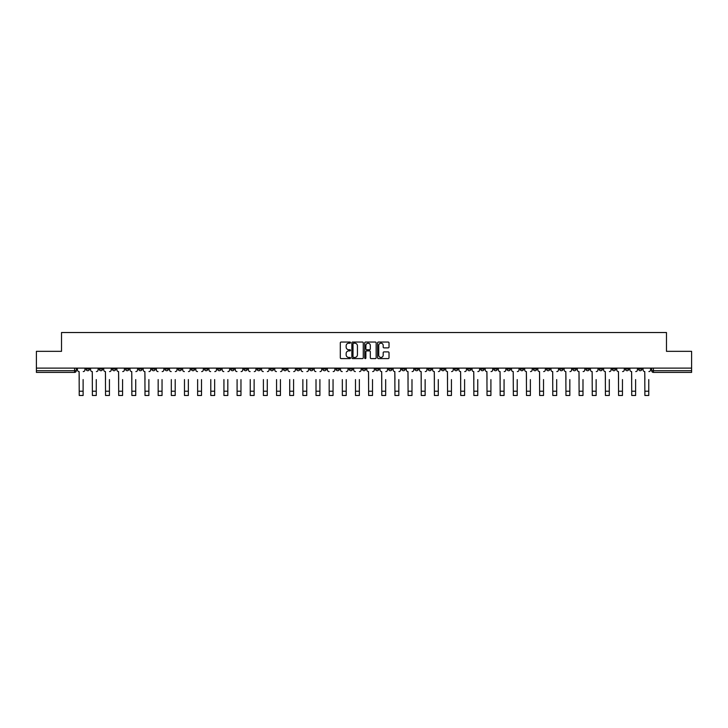 <?xml version="1.0" encoding="UTF-8"?>
<svg xmlns="http://www.w3.org/2000/svg" width="728" height="728" viewBox="0 0 728 728"><rect width="100%" height="100%" fill="white"/><g stroke="black" fill="none" stroke-linecap="round" stroke-linejoin="round"><path stroke-width="1.09" d="M350.505 342.624A0.582 0.582 0 0 0 349.931 342.042L341.132 342.042A0.828 0.828 0 0 0 340.304 342.87L340.304 357.767A0.828 0.828 0 0 0 341.132 358.595L349.931 358.595A0.582 0.582 0 0 0 350.505 358.012A0.582 0.582 0 0 0 349.931 357.439L348.794 357.439A2.648 2.648 0 0 1 346.146 354.791L346.146 353.544A2.648 2.648 0 0 1 348.794 350.896L349.931 350.896A0.582 0.582 0 0 0 350.505 350.323A0.582 0.582 0 0 0 349.931 349.74L348.794 349.74A2.648 2.648 0 0 1 346.146 347.092L346.146 345.846A2.648 2.648 0 0 1 348.794 343.197L349.931 343.197A0.582 0.582 0 0 0 350.505 342.624M520.165 368.113L520.165 369.041L523.541 369.041A1.684 1.684 0 0 1 521.858 370.725A1.684 1.684 0 0 1 520.165 369.041L520.165 368.113M441.241 368.113L441.241 369.041L444.617 369.041A1.684 1.684 0 0 1 442.924 370.725A1.684 1.684 0 0 1 441.241 369.041L441.241 368.113M428.082 368.113L428.082 369.041L431.458 369.041A1.684 1.684 0 0 1 429.775 370.725A1.684 1.684 0 0 1 428.082 369.041L428.082 368.113M349.158 368.113L349.158 369.041L352.534 369.041A1.684 1.684 0 0 1 350.841 370.725A1.684 1.684 0 0 1 349.158 369.041L349.158 368.113M336.008 368.113L336.008 369.041L339.375 369.041A1.684 1.684 0 0 1 337.692 370.725A1.684 1.684 0 0 1 336.008 369.041L336.008 368.113M322.85 368.113L322.85 369.041L326.226 369.041A1.684 1.684 0 0 1 324.533 370.725A1.684 1.684 0 0 1 322.85 369.041L322.85 368.113M296.542 368.113L296.542 369.041L299.918 369.041A1.684 1.684 0 0 1 298.225 370.725A1.684 1.684 0 0 1 296.542 369.041L296.542 368.113M270.234 369.041L270.234 368.113L270.234 369.041A1.684 1.684 0 0 0 271.917 370.725A1.684 1.684 0 0 1 270.234 369.041L273.601 369.041A1.684 1.684 0 0 1 271.917 370.725A1.684 1.684 0 0 0 273.601 369.041L273.601 368.113L273.601 369.041M257.075 369.041L257.075 368.113L257.075 369.041A1.684 1.684 0 0 0 258.768 370.725A1.684 1.684 0 0 1 257.075 369.041L260.451 369.041A1.684 1.684 0 0 1 258.768 370.725M243.926 369.041L243.926 368.113L243.926 369.041A1.684 1.684 0 0 0 245.609 370.725A1.684 1.684 0 0 1 243.926 369.041L247.293 369.041A1.684 1.684 0 0 1 245.609 370.725A1.684 1.684 0 0 0 247.293 369.041L247.293 368.113L247.293 369.041M230.767 368.113L230.767 369.041L234.143 369.041A1.684 1.684 0 0 1 232.45 370.725A1.684 1.684 0 0 1 230.767 369.041L230.767 368.113M217.617 368.113L217.617 369.041L220.984 369.041A1.684 1.684 0 0 1 219.301 370.725A1.684 1.684 0 0 1 217.617 369.041L217.617 368.113M204.459 368.113L204.459 369.041L207.835 369.041A1.684 1.684 0 0 1 206.142 370.725A1.684 1.684 0 0 1 204.459 369.041L204.459 368.113M191.3 369.041L191.3 368.113L191.3 369.041A1.684 1.684 0 0 0 192.993 370.725A1.684 1.684 0 0 1 191.3 369.041L194.676 369.041A1.684 1.684 0 0 1 192.993 370.725M164.992 369.041L164.992 368.113L164.992 369.041A1.684 1.684 0 0 0 166.685 370.725A1.684 1.684 0 0 1 164.992 369.041L168.368 369.041A1.684 1.684 0 0 1 166.685 370.725A1.684 1.684 0 0 0 168.368 369.041L168.368 368.113L168.368 369.041M151.843 369.041L151.843 368.113L151.843 369.041A1.684 1.684 0 0 0 153.526 370.725A1.684 1.684 0 0 1 151.843 369.041L155.21 369.041A1.684 1.684 0 0 1 153.526 370.725A1.684 1.684 0 0 0 155.21 369.041L155.21 368.113L155.21 369.041M138.684 369.041L138.684 368.113L138.684 369.041A1.684 1.684 0 0 0 140.368 370.725A1.684 1.684 0 0 1 138.684 369.041L142.06 369.041A1.684 1.684 0 0 1 140.368 370.725A1.684 1.684 0 0 0 142.06 369.041L142.06 368.113L142.06 369.041M125.534 369.041L125.534 368.113L125.534 369.041A1.684 1.684 0 0 0 127.218 370.725A1.684 1.684 0 0 1 125.534 369.041L128.901 369.041A1.684 1.684 0 0 1 127.218 370.725M112.376 369.041L112.376 368.113L112.376 369.041A1.684 1.684 0 0 0 114.059 370.725A1.684 1.684 0 0 1 112.376 369.041L115.752 369.041A1.684 1.684 0 0 1 114.059 370.725A1.684 1.684 0 0 0 115.752 369.041L115.752 368.113L115.752 369.041M99.217 369.041L99.217 368.113L99.217 369.041A1.684 1.684 0 0 0 100.91 370.725A1.684 1.684 0 0 1 99.217 369.041L102.593 369.041A1.684 1.684 0 0 1 100.91 370.725A1.684 1.684 0 0 0 102.593 369.041L102.593 368.113L102.593 369.041M388.188 347.875A0.828 0.828 0 0 0 389.016 347.047L389.016 342.87A0.828 0.828 0 0 0 388.188 342.042L378.424 342.042A0.828 0.828 0 0 0 377.595 342.87L377.595 357.767A0.828 0.828 0 0 0 378.424 358.595L388.188 358.595A0.828 0.828 0 0 0 389.016 357.767L389.016 352.716A0.828 0.828 0 0 0 388.188 351.888L384.011 351.888A0.828 0.828 0 0 0 383.183 352.716L383.183 355.219A2.211 2.211 0 0 1 380.971 357.439A2.211 2.211 0 0 1 378.751 355.219L378.751 345.418A2.211 2.211 0 0 1 380.971 343.197A2.211 2.211 0 0 1 383.183 345.418L383.183 347.047A0.828 0.828 0 0 0 384.011 347.875L388.188 347.875M36.4 368.113L36.4 351.333L61.525 351.333L61.525 332.523L666.475 332.523L666.475 351.333L691.6 351.333L691.6 368.113L36.4 368.113L36.4 370.725L76.285 370.725L76.285 368.113L76.285 370.725A1.684 1.684 0 0 1 74.602 372.408L36.4 372.408L36.4 370.725M363.272 342.87A0.828 0.828 0 0 0 362.444 342.042L352.68 342.042A0.828 0.828 0 0 0 351.851 342.87L351.851 357.767A0.828 0.828 0 0 0 352.68 358.595L362.444 358.595A0.828 0.828 0 0 0 363.272 357.767L363.272 342.87M365.556 342.042L375.32 342.042A0.828 0.828 0 0 1 376.149 342.87L376.149 357.767A0.828 0.828 0 0 1 375.32 358.595L371.134 358.595A0.828 0.828 0 0 1 370.315 357.767L370.315 351.724A0.828 0.828 0 0 0 369.487 350.896L366.712 350.896A0.828 0.828 0 0 0 365.884 351.724L365.884 358.012A0.582 0.582 0 0 1 365.301 358.595A0.582 0.582 0 0 1 364.728 358.012L364.728 342.87A0.828 0.828 0 0 1 365.556 342.042M651.715 368.113L651.715 370.725L691.6 370.725L691.6 372.408L653.398 372.408A1.684 1.684 0 0 1 651.715 370.725M691.6 368.113L691.6 370.725M641.932 368.113L641.932 369.041A1.684 1.684 0 0 1 640.249 370.725A1.684 1.684 0 0 1 638.556 369.041L641.932 369.041M638.556 368.113L638.556 369.041M628.783 368.113L628.783 369.041A1.684 1.684 0 0 1 627.09 370.725A1.684 1.684 0 0 1 625.407 369.041A1.684 1.684 0 0 0 627.09 370.725A1.684 1.684 0 0 0 628.783 369.041L625.407 369.041L625.407 368.113M615.624 368.113L615.624 369.041A1.684 1.684 0 0 1 613.941 370.725A1.684 1.684 0 0 1 612.248 369.041L615.624 369.041M612.248 368.113L612.248 369.041M602.466 368.113L602.466 369.041A1.684 1.684 0 0 1 600.782 370.725A1.684 1.684 0 0 1 599.099 369.041L602.466 369.041M599.099 368.113L599.099 369.041M589.316 369.041L589.316 368.113L589.316 369.041A1.684 1.684 0 0 1 587.633 370.725A1.684 1.684 0 0 1 585.94 369.041L589.316 369.041A1.684 1.684 0 0 1 587.633 370.725M585.94 368.113L585.94 369.041M576.157 368.113L576.157 369.041A1.684 1.684 0 0 1 574.474 370.725A1.684 1.684 0 0 1 572.79 369.041A1.684 1.684 0 0 0 574.474 370.725M572.79 368.113L572.79 369.041L576.157 369.041M563.008 368.113L563.008 369.041A1.684 1.684 0 0 1 561.315 370.725A1.684 1.684 0 0 1 559.632 369.041L563.008 369.041A1.684 1.684 0 0 1 561.315 370.725M559.632 368.113L559.632 369.041M549.849 368.113L549.849 369.041A1.684 1.684 0 0 1 548.166 370.725A1.684 1.684 0 0 1 546.482 369.041A1.684 1.684 0 0 0 548.166 370.725M546.482 368.113L546.482 369.041L549.849 369.041M536.7 368.113L536.7 369.041A1.684 1.684 0 0 1 535.007 370.725A1.684 1.684 0 0 1 533.324 369.041L536.7 369.041M533.324 368.113L533.324 369.041M523.541 368.113L523.541 369.041A1.684 1.684 0 0 1 521.858 370.725M510.383 368.113L510.383 369.041A1.684 1.684 0 0 1 508.699 370.725A1.684 1.684 0 0 1 507.016 369.041L510.383 369.041M507.016 368.113L507.016 369.041M497.233 368.113L497.233 369.041A1.684 1.684 0 0 1 495.55 370.725A1.684 1.684 0 0 1 493.857 369.041L497.233 369.041M493.857 368.113L493.857 369.041M484.075 368.113L484.075 369.041A1.684 1.684 0 0 1 482.391 370.725A1.684 1.684 0 0 1 480.708 369.041A1.684 1.684 0 0 0 482.391 370.725M480.708 368.113L480.708 369.041L484.075 369.041M470.925 368.113L470.925 369.041A1.684 1.684 0 0 1 469.232 370.725A1.684 1.684 0 0 1 467.549 369.041L470.925 369.041M467.549 368.113L467.549 369.041M457.766 368.113L457.766 369.041A1.684 1.684 0 0 1 456.083 370.725A1.684 1.684 0 0 1 454.399 369.041L457.766 369.041M454.399 368.113L454.399 369.041M444.617 368.113L444.617 369.041M431.458 368.113L431.458 369.041L431.458 368.113M418.309 368.113L418.309 369.041A1.684 1.684 0 0 1 416.616 370.725A1.684 1.684 0 0 1 414.933 369.041L418.309 369.041M414.933 368.113L414.933 369.041M405.15 368.113L405.15 369.041A1.684 1.684 0 0 1 403.467 370.725A1.684 1.684 0 0 1 401.774 369.041L405.15 369.041M401.774 368.113L401.774 369.041M391.992 368.113L391.992 369.041A1.684 1.684 0 0 1 390.308 370.725A1.684 1.684 0 0 1 388.625 369.041L391.992 369.041M388.625 368.113L388.625 369.041M378.842 368.113L378.842 369.041A1.684 1.684 0 0 1 377.159 370.725A1.684 1.684 0 0 1 375.466 369.041L378.842 369.041M375.466 368.113L375.466 369.041M365.684 368.113L365.684 369.041A1.684 1.684 0 0 1 364 370.725A1.684 1.684 0 0 1 362.317 369.041L365.684 369.041M362.317 368.113L362.317 369.041M352.534 368.113L352.534 369.041A1.684 1.684 0 0 1 350.841 370.725M339.375 368.113L339.375 369.041M326.226 369.041L326.226 368.113L326.226 369.041A1.684 1.684 0 0 1 324.533 370.725M313.067 368.113L313.067 369.041A1.684 1.684 0 0 1 311.384 370.725A1.684 1.684 0 0 1 309.691 369.041A1.684 1.684 0 0 0 311.384 370.725A1.684 1.684 0 0 0 313.067 369.041L309.691 369.041L309.691 368.113M299.918 369.041L299.918 368.113L299.918 369.041A1.684 1.684 0 0 1 298.225 370.725M286.759 368.113L286.759 369.041A1.684 1.684 0 0 1 285.076 370.725A1.684 1.684 0 0 1 283.383 369.041A1.684 1.684 0 0 0 285.076 370.725M283.383 368.113L283.383 369.041L286.759 369.041M260.451 368.113L260.451 369.041L260.451 368.113M234.143 369.041L234.143 368.113L234.143 369.041A1.684 1.684 0 0 1 232.45 370.725M220.984 369.041L220.984 368.113L220.984 369.041A1.684 1.684 0 0 1 219.301 370.725M207.835 369.041L207.835 368.113L207.835 369.041A1.684 1.684 0 0 1 206.142 370.725M194.676 368.113L194.676 369.041L194.676 368.113M181.518 369.041L181.518 368.113L181.518 369.041A1.684 1.684 0 0 1 179.834 370.725A1.684 1.684 0 0 1 178.151 369.041L181.518 369.041A1.684 1.684 0 0 1 179.834 370.725M178.151 368.113L178.151 369.041M128.901 368.113L128.901 369.041L128.901 368.113M89.444 368.113L89.444 369.041A1.684 1.684 0 0 1 87.751 370.725A1.684 1.684 0 0 1 86.068 369.041A1.684 1.684 0 0 0 87.751 370.725A1.684 1.684 0 0 0 89.444 369.041L89.444 368.113M86.068 368.113L86.068 369.041L89.444 369.041M74.602 368.113L74.602 372.408A1.684 1.684 0 0 0 76.285 370.725M353.59 343.197A0.582 0.582 0 0 0 353.016 343.78L353.016 356.856A0.582 0.582 0 0 0 353.59 357.439L354.791 357.439A2.648 2.648 0 0 0 357.439 354.791L357.439 345.846A2.648 2.648 0 0 0 354.791 343.197L353.59 343.197M370.315 345.454A2.211 2.211 0 0 0 368.095 343.243A2.211 2.211 0 0 0 365.884 345.454L365.884 348.912A0.828 0.828 0 0 0 366.712 349.74L369.487 349.74A0.828 0.828 0 0 0 370.315 348.912L370.315 345.454M77.423 369.879L77.423 368.113L77.423 369.879A1.684 1.684 0 0 0 79.106 371.571L79.234 379.579M79.106 371.571L79.234 395.477L83.119 395.477L83.119 379.579M84.93 369.879L84.93 368.113L84.93 369.879A1.684 1.684 0 0 1 83.238 371.571M90.581 369.879L90.581 368.113L90.581 369.879A1.684 1.684 60.4 0 0 92.265 371.571L92.392 379.579M92.265 371.571L92.392 395.477L96.269 395.477L96.269 379.579M103.731 369.879L103.731 368.113L103.731 369.879A1.684 1.684 60.4 0 0 105.424 371.571L105.542 379.579M105.424 371.571L105.542 395.477L109.428 395.477L109.428 379.579M96.396 371.571A1.684 1.684 60.4 0 0 98.08 369.879L98.08 368.113M96.269 395.477L92.392 395.477M109.555 371.571A1.684 1.684 60.4 0 0 111.238 369.879L111.238 368.113M109.428 395.477L105.542 395.477M116.889 369.879L116.889 368.113L116.889 369.879A1.684 1.684 60.4 0 0 118.573 371.571L118.7 379.579M118.573 371.571L118.7 395.477L122.577 395.477L122.577 379.579M130.039 369.879L130.039 368.113L130.039 369.879A1.684 1.684 60.4 0 0 131.732 371.571L131.859 379.579M131.732 371.571L131.859 395.477L135.736 395.477L135.736 379.579M143.198 369.879L143.198 368.113L143.198 369.879A1.684 1.684 60.4 0 0 144.881 371.571L145.008 379.579M144.881 371.571L145.008 395.477L148.885 395.477L148.885 379.579M122.704 371.571A1.684 1.684 60.4 0 0 124.388 369.879L124.388 368.113M122.577 395.477L118.7 395.477M135.863 371.571A1.684 1.684 60.4 0 0 137.547 369.879L137.547 368.113M135.736 395.477L131.859 395.477M149.013 371.571A1.684 1.684 60.4 0 0 150.705 369.879L150.705 368.113M148.885 395.477L145.008 395.477M158.167 395.477L162.044 395.477L158.167 395.477L158.167 379.579M158.04 371.571L158.04 371.571A1.684 1.684 60.4 0 1 156.347 369.879L156.347 368.113L156.347 369.879M162.044 379.579L162.044 395.477M162.171 371.571A1.684 1.684 60.4 0 0 163.855 369.879L163.855 368.113M171.317 395.477L175.202 395.477L171.317 395.477L171.317 379.579M171.189 371.571L171.189 371.571A1.684 1.684 60.4 0 1 169.506 369.879L169.506 368.113L169.506 369.879M175.202 379.579L175.202 395.477M175.321 371.571A1.684 1.684 60.4 0 0 177.013 369.879L177.013 368.113M184.475 395.477L188.352 395.477L184.475 395.477L184.475 379.579M184.348 371.571L184.348 371.571A1.684 1.684 60.4 0 1 182.664 369.879L182.664 368.113L182.664 369.879M188.352 379.579L188.352 395.477M188.479 371.571A1.684 1.684 60.4 0 0 190.163 369.879L190.163 368.113M197.625 395.477L201.51 395.477L197.625 395.477L197.625 379.579M197.497 371.571L197.497 371.571A1.684 1.684 60.4 0 1 195.814 369.879L195.814 368.113L195.814 369.879M201.51 379.579L201.51 395.477M201.638 371.571A1.684 1.684 60.4 0 0 203.321 369.879L203.321 368.113M210.783 395.477L214.66 395.477L210.783 395.477L210.783 379.579M210.656 371.571L210.656 371.571A1.684 1.684 60.4 0 1 208.972 369.879L208.972 368.113L208.972 369.879M214.66 379.579L214.66 395.477M214.787 371.571A1.684 1.684 60.4 0 0 216.471 369.879L216.471 368.113M223.933 395.477L227.819 395.477L223.933 395.477L223.933 379.579M223.815 371.571L223.815 371.571A1.684 1.684 60.4 0 1 222.122 369.879L222.122 368.113L222.122 369.879M227.819 379.579L227.819 395.477M227.946 371.571A1.684 1.684 60.4 0 0 229.629 369.879L229.629 368.113M237.091 395.477L240.968 395.477L237.091 395.477L237.091 379.579M236.964 371.571L236.964 371.571A1.684 1.684 60.4 0 1 235.281 369.879L235.281 368.113L235.281 369.879M240.968 379.579L240.968 395.477M241.095 371.571A1.684 1.684 60.4 0 0 242.788 369.879L242.788 368.113M250.25 395.477L254.127 395.477L250.25 395.477L250.25 379.579M250.123 371.571L250.123 371.571A1.684 1.684 60.4 0 1 248.43 369.879L248.43 368.113L248.43 369.879M254.127 379.579L254.127 395.477M254.254 371.571A1.684 1.684 60.4 0 0 255.938 369.879L255.938 368.113M263.399 395.477L267.276 395.477L263.399 395.477L263.399 379.579M263.272 371.571L263.272 371.571A1.684 1.684 60.4 0 1 261.589 369.879L261.589 368.113L261.589 369.879M267.276 379.579L267.276 395.477M267.404 371.571A1.684 1.684 60.4 0 0 269.096 369.879L269.096 368.113M276.558 395.477L280.435 395.477L276.558 395.477L276.558 379.579M276.431 371.571L276.431 371.571A1.684 1.684 60.4 0 1 274.747 369.879L274.747 368.113L274.747 369.879M280.435 379.579L280.435 395.477M280.562 371.571A1.684 1.684 60.4 0 0 282.246 369.879L282.246 368.113M289.708 395.477L293.593 395.477L289.708 395.477L289.708 379.579M289.58 371.571L289.58 371.571A1.684 1.684 60.4 0 1 287.897 369.879L287.897 368.113L287.897 369.879M293.593 379.579L293.593 395.477M293.712 371.571A1.684 1.684 60.4 0 0 295.404 369.879L295.404 368.113M302.866 395.477L306.743 395.477L302.866 395.477L302.866 379.579M302.739 371.571L302.739 371.571A1.684 1.684 60.4 0 1 301.055 369.879L301.055 368.113L301.055 369.879M306.743 379.579L306.743 395.477M306.87 371.571A1.684 1.684 60.4 0 0 308.554 369.879L308.554 368.113M316.016 395.477L319.901 395.477L316.016 395.477L316.016 379.579M315.897 371.571L315.897 371.571A1.684 1.684 60.4 0 1 314.205 369.879L314.205 368.113L314.205 369.879M319.901 379.579L319.901 395.477M320.029 371.571A1.684 1.684 60.4 0 0 321.712 369.879L321.712 368.113M329.174 395.477L333.051 395.477L329.174 395.477L329.174 379.579M329.047 371.571L329.047 371.571A1.684 1.684 60.4 0 1 327.363 369.879L327.363 368.113L327.363 369.879M333.051 379.579L333.051 395.477M333.178 371.571A1.684 1.684 60.4 0 0 334.862 369.879L334.862 368.113M342.333 395.477L346.209 395.477L342.333 395.477L342.333 379.579M342.206 371.571L342.206 371.571A1.684 1.684 60.4 0 1 340.513 369.879L340.513 368.113L340.513 369.879M346.209 379.579L346.209 395.477M346.337 371.571A1.684 1.684 60.4 0 0 348.02 369.879L348.02 368.113M355.482 395.477L359.359 395.477L355.482 395.477L355.482 379.579M355.355 371.571L355.355 371.571A1.684 1.684 60.4 0 1 353.671 369.879L353.671 368.113L353.671 369.879M359.359 379.579L359.359 395.477M359.486 371.571A1.684 1.684 60.4 0 0 361.179 369.879L361.179 368.113M366.821 369.879L366.821 368.113L366.821 369.879A1.684 1.684 60.4 0 0 368.514 371.571L368.641 379.579M368.514 371.571L368.641 395.477L372.518 395.477L372.518 379.579M379.98 369.879L379.98 368.113L379.98 369.879A1.684 1.684 60.4 0 0 381.663 371.571L381.791 379.579M381.663 371.571L381.791 395.477L385.667 395.477L385.667 379.579M393.138 369.879L393.138 368.113L393.138 369.879A1.684 1.684 60.4 0 0 394.822 371.571L394.949 379.579M394.822 371.571L394.949 395.477L398.826 395.477L398.826 379.579M406.288 369.879L406.288 368.113L406.288 369.879A1.684 1.684 60.4 0 0 407.971 371.571L408.099 379.579M407.971 371.571L408.099 395.477L411.984 395.477L411.984 379.579M372.645 371.571A1.684 1.684 60.4 0 0 374.329 369.879L374.329 368.113M372.518 395.477L368.641 395.477M385.795 371.571A1.684 1.684 60.4 0 0 387.487 369.879L387.487 368.113M385.667 395.477L381.791 395.477M398.953 371.571A1.684 1.684 60.4 0 0 400.637 369.879L400.637 368.113M398.826 395.477L394.949 395.477M412.103 371.571A1.684 1.684 60.4 0 0 413.795 369.879L413.795 368.113M411.984 395.477L408.099 395.477M419.446 369.879L419.446 368.113L419.446 369.879A1.684 1.684 60.4 0 0 421.13 371.571L421.257 379.579M421.13 371.571L421.257 395.477L425.134 395.477L425.134 379.579M425.261 371.571A1.684 1.684 60.4 0 0 426.945 369.879L426.945 368.113M425.134 395.477L421.257 395.477M432.596 369.879L432.596 368.113L432.596 369.879A1.684 1.684 60.4 0 0 434.288 371.571L434.407 379.579M434.288 371.571L434.407 395.477L438.292 395.477L438.292 379.579M438.42 371.571A1.684 1.684 60.4 0 0 440.103 369.879L440.103 368.113M438.292 395.477L434.407 395.477M445.754 369.879L445.754 368.113L445.754 369.879A1.684 1.684 60.4 0 0 447.438 371.571L447.565 379.579M447.438 371.571L447.565 395.477L451.442 395.477L451.442 379.579M451.569 371.571A1.684 1.684 60.4 0 0 453.253 369.879L453.253 368.113M451.442 395.477L447.565 395.477M458.904 369.879L458.904 368.113L458.904 369.879A1.684 1.684 60.4 0 0 460.596 371.571L460.724 379.579M460.596 371.571L460.724 395.477L464.601 395.477L464.601 379.579M464.728 371.571A1.684 1.684 60.4 0 0 466.411 369.879L466.411 368.113M464.601 395.477L460.724 395.477M472.062 369.879L472.062 368.113L472.062 369.879A1.684 1.684 60.4 0 0 473.746 371.571L473.873 379.579M473.746 371.571L473.873 395.477L477.75 395.477L477.75 379.579M477.877 371.571A1.684 1.684 60.4 0 0 479.57 369.879L479.57 368.113M477.75 395.477L473.873 395.477M485.212 369.879L485.212 368.113L485.212 369.879A1.684 1.684 60.4 0 0 486.905 371.571L487.032 379.579M486.905 371.571L487.032 395.477L490.909 395.477L490.909 379.579M491.036 371.571A1.684 1.684 60.4 0 0 492.72 369.879L492.72 368.113M490.909 395.477L487.032 395.477M498.371 369.879L498.371 368.113L498.371 369.879A1.684 1.684 60.4 0 0 500.054 371.571L500.181 379.579M500.054 371.571L500.181 395.477L504.067 395.477L504.067 379.579M504.185 371.571A1.684 1.684 60.4 0 0 505.878 369.879L505.878 368.113M504.067 395.477L500.181 395.477M511.529 369.879L511.529 368.113L511.529 369.879A1.684 1.684 60.4 0 0 513.213 371.571L513.34 379.579M513.213 371.571L513.34 395.477L517.217 395.477L517.217 379.579M517.344 371.571A1.684 1.684 60.4 0 0 519.028 369.879L519.028 368.113M517.217 395.477L513.34 395.477M524.679 369.879L524.679 368.113L524.679 369.879A1.684 1.684 60.4 0 0 526.362 371.571L526.49 379.579M526.362 371.571L526.49 395.477L530.375 395.477L530.375 379.579M530.503 371.571A1.684 1.684 60.4 0 0 532.186 369.879L532.186 368.113M530.375 395.477L526.49 395.477M537.837 369.879L537.837 368.113L537.837 369.879A1.684 1.684 60.4 0 0 539.521 371.571L539.648 379.579M539.521 371.571L539.648 395.477L543.525 395.477L543.525 379.579M543.652 371.571A1.684 1.684 60.4 0 0 545.336 369.879L545.336 368.113M543.525 395.477L539.648 395.477M550.987 369.879L550.987 368.113L550.987 369.879A1.684 1.684 60.4 0 0 552.679 371.571L552.798 379.579M552.679 371.571L552.798 395.477L556.683 395.477L556.683 379.579M556.811 371.571A1.684 1.684 60.4 0 0 558.494 369.879L558.494 368.113M556.683 395.477L552.798 395.477M564.145 369.879L564.145 368.113L564.145 369.879A1.684 1.684 60.4 0 0 565.829 371.571L565.956 379.579M565.829 371.571L565.956 395.477L569.833 395.477L569.833 379.579M569.96 371.571A1.684 1.684 60.4 0 0 571.653 369.879L571.653 368.113M569.833 395.477L565.956 395.477M577.295 369.879L577.295 368.113L577.295 369.879A1.684 1.684 60.4 0 0 578.988 371.571L579.115 379.579M578.988 371.571L579.115 395.477L582.991 395.477L582.991 379.579M583.119 371.571A1.684 1.684 60.4 0 0 584.802 369.879L584.802 368.113M582.991 395.477L579.115 395.477M590.454 369.879L590.454 368.113L590.454 369.879A1.684 1.684 60.4 0 0 592.137 371.571L592.264 379.579M592.137 371.571L592.264 395.477L596.141 395.477L596.141 379.579M596.268 371.571A1.684 1.684 60.4 0 0 597.961 369.879L597.961 368.113M596.141 395.477L592.264 395.477M603.612 369.879L603.612 368.113L603.612 369.879A1.684 1.684 60.4 0 0 605.296 371.571L605.423 379.579M605.296 371.571L605.423 395.477L609.3 395.477L609.3 379.579M609.427 371.571A1.684 1.684 60.4 0 0 611.111 369.879L611.111 368.113M609.3 395.477L605.423 395.477M616.762 369.879L616.762 368.113L616.762 369.879A1.684 1.684 60.4 0 0 618.445 371.571L618.572 379.579M618.445 371.571L618.572 395.477L622.458 395.477L622.458 379.579M622.577 371.571A1.684 1.684 60.4 0 0 624.269 369.879L624.269 368.113M622.458 395.477L618.572 395.477M629.92 369.879L629.92 368.113L629.92 369.879A1.684 1.684 60.4 0 0 631.604 371.571L631.731 379.579M631.604 371.571L631.731 395.477L635.608 395.477L635.608 379.579M635.735 371.571A1.684 1.684 60.4 0 0 637.419 369.879L637.419 368.113M635.608 395.477L631.731 395.477M643.07 369.879L643.07 368.113L643.07 369.879A1.684 1.684 60.4 0 0 644.762 371.571L644.881 379.579M644.762 371.571L644.881 395.477L648.766 395.477L648.766 379.579M648.894 371.571A1.684 1.684 60.4 0 0 650.577 369.879L650.577 368.113M648.766 395.477L644.881 395.477M653.398 368.113L653.398 372.408M83.119 391.218L79.234 391.218M96.269 391.218L92.392 391.218M109.428 391.218L105.542 391.218M122.577 391.218L118.7 391.218M135.736 391.218L131.859 391.218M148.885 391.218L145.008 391.218M162.044 391.218L158.167 391.218M175.202 391.218L171.317 391.218M188.352 391.218L184.475 391.218M201.51 391.218L197.625 391.218M214.66 391.218L210.783 391.218M227.819 391.218L223.933 391.218M240.968 391.218L237.091 391.218M254.127 391.218L250.25 391.218M267.276 391.218L263.399 391.218M280.435 391.218L276.558 391.218M293.593 391.218L289.708 391.218M306.743 391.218L302.866 391.218M319.901 391.218L316.016 391.218M333.051 391.218L329.174 391.218M346.209 391.218L342.333 391.218M359.359 391.218L355.482 391.218M372.518 391.218L368.641 391.218M385.667 391.218L381.791 391.218M398.826 391.218L394.949 391.218M411.984 391.218L408.099 391.218M425.134 391.218L421.257 391.218M438.292 391.218L434.407 391.218M451.442 391.218L447.565 391.218M464.601 391.218L460.724 391.218M477.75 391.218L473.873 391.218M490.909 391.218L487.032 391.218M504.067 391.218L500.181 391.218M517.217 391.218L513.34 391.218M530.375 391.218L526.49 391.218M543.525 391.218L539.648 391.218M556.683 391.218L552.798 391.218M569.833 391.218L565.956 391.218M582.991 391.218L579.115 391.218M596.141 391.218L592.264 391.218M609.3 391.218L605.423 391.218M622.458 391.218L618.572 391.218M635.608 391.218L631.731 391.218M648.766 391.218L644.881 391.218"/></g></svg>
